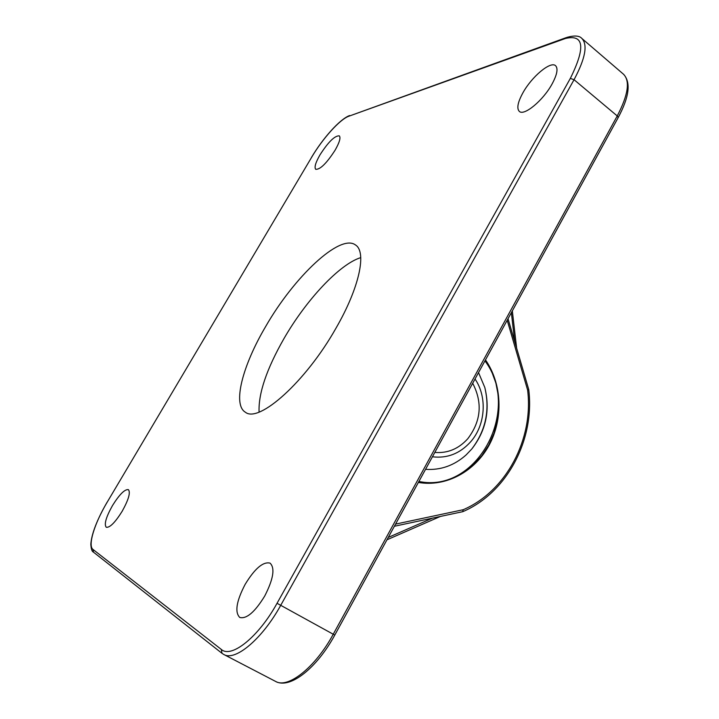 <?xml version="1.0" encoding="UTF-8"?>
<svg xmlns="http://www.w3.org/2000/svg" width="719" height="719" viewBox="0 0 719 719"><rect width="100%" height="100%" fill="white"/><g stroke="black" fill="none" stroke-linecap="round" stroke-linejoin="round"><path stroke-width="1.08" d="M478.53 372.595L484.813 387.496C490.349 410.234 486.008 430.726 471.799 448.98L466.119 454.929C454.219 465.535 440.693 470.334 425.549 469.336M475.025 378.994C487.455 397.131 485.478 425.145 470.621 441.834C459.944 453.608 447.209 458.587 432.425 456.781M472.689 383.263C482.728 402.631 481.092 421.118 467.79 438.725C458.596 448.89 447.604 453.455 434.815 452.422M336.016 328.116C359.455 287.618 366.915 251.866 355.492 244.963C340.069 233.271 294.053 276.959 265.671 326.507C242.627 365.495 232.291 404.581 245.377 412.221C258.912 423.473 305.97 381.546 336.016 328.116M360.767 257.618C339.503 264.143 306.159 300.012 284.041 338.46C266.623 368.991 258.301 393.527 259.083 412.068M335.072 150.235C339.485 142.461 340.896 137.662 339.305 135.855C334.775 135.594 328.34 141.922 320 154.837C315.551 162.62 314.131 167.446 315.731 169.316C320.171 169.639 326.624 163.285 335.072 150.235M122.167 511.272C128.629 499.597 130.696 492.389 128.377 489.639C124.738 489.127 119.453 494.429 112.506 505.529C106.026 517.141 103.94 524.385 106.25 527.27C109.854 527.809 115.157 522.47 122.167 511.272M264.745 595.988C273.418 578.993 275.188 568.046 270.065 563.13C263.136 561.431 254.832 568.504 245.152 584.349C236.38 601.228 234.592 612.273 239.787 617.468C246.626 619.167 254.939 612.004 264.745 595.988M552.084 83.979C557.108 74.632 558.277 68.548 555.589 65.717C550.637 60.755 531.647 76.78 522.866 92.904C517.743 102.305 516.557 108.461 519.307 111.382C523.971 116.289 543.088 100.561 552.084 83.979M485.316 360.21L491.562 371.229L495.867 383.011L498.294 395.477L498.779 408.266L497.323 421.028L493.953 433.395L488.767 445.043L481.91 455.621L473.551 464.842L463.917 472.419L453.276 478.135L441.915 481.784L430.169 483.24L418.377 482.431C446.005 487.275 474.917 471.547 489.19 445.061C503.48 418.566 502.051 383.82 485.487 359.895M395.549 524.106L463.18 509.726L462.703 511.685M463.18 509.726C506.257 491.284 533.732 439.147 527.629 390.075L528.735 389.518C535.008 439.57 507.03 492.749 462.919 511.613M484.957 360.866L485.1 361.073C521.76 409.983 477.074 493.71 418.907 481.46M275.557 681.405C290.251 689.602 317.313 667.349 334.784 635.066L333.239 634.239L617.244 115.948C628.127 95.034 630.248 81.148 623.598 74.309L581.86 38.449C587.926 44.803 585.32 58.554 574.05 79.701L280.698 605.362C262.381 638.805 235.23 661.579 223.807 654.479L275.557 681.405C288.013 689.009 315.56 667.169 333.239 634.239L277.04 603.295L570.329 78.407C585.688 47.355 584.035 34.045 565.359 38.502L348.922 116.19C340.042 119.147 322.588 138.578 311.552 157.416L107.104 502.32C94.557 523.234 87.574 545.685 92.994 549.442L221.299 649.419C231.374 658.694 258.678 636.818 277.04 603.295M334.784 635.066L618.196 117.574L617.244 115.948L574.05 79.701L570.329 78.407M527.629 390.075L507.192 320.27M514.705 341.552L511.362 312.648M388.251 537.435L432.461 518.138M623.598 74.309C631.066 82.469 629.26 96.894 618.196 117.574L618.061 117.826M107.104 502.32L311.552 157.416M566.204 37.631L348.922 116.19M92.994 549.442L93.515 552.192L221.794 653.158M581.86 38.449C579.433 35.644 574.436 35.285 566.869 37.388L565.359 38.502M221.299 649.419L221.982 653.319L223.807 654.479M484.813 387.496L484.813 387.496C490.106 409.983 485.765 430.474 471.799 448.98M311.453 157.47C322.624 138.605 339.557 119.3 349.569 115.552M107.059 502.284C97.002 519.792 91.583 533.777 90.819 544.238C91.115 548.939 91.96 551.545 93.353 552.066M440.405 516.44L386.957 539.807M516.628 348.158L512.332 310.878M462.838 511.658L394.372 526.263M508.027 318.742L528.735 389.518"/></g></svg>
